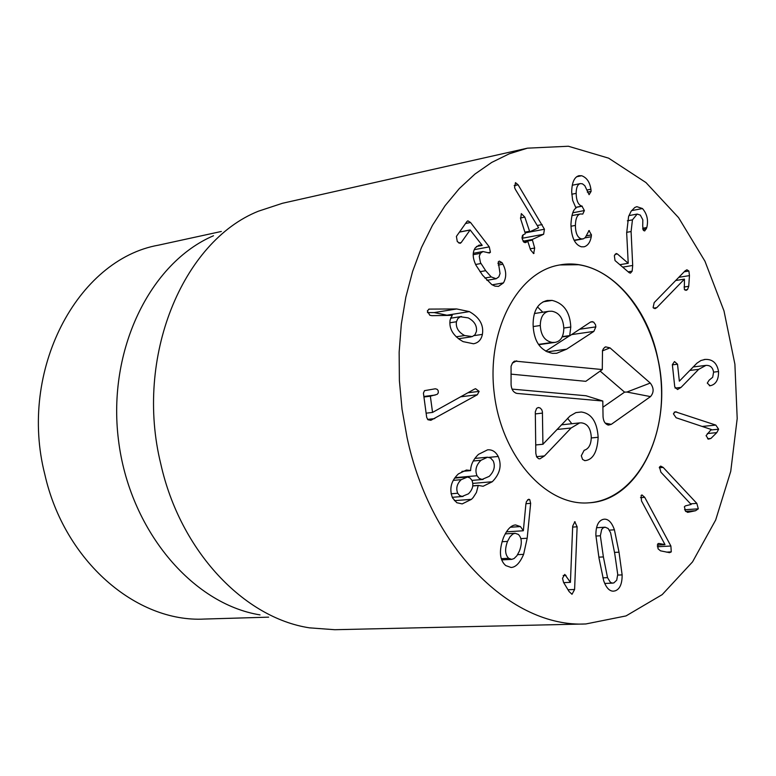 <?xml version="1.0" encoding="UTF-8"?>
<svg xmlns="http://www.w3.org/2000/svg" width="776" height="776" viewBox="0 0 776 776"><rect width="100%" height="100%" fill="white"/><g stroke="black" fill="none" stroke-linecap="round" stroke-linejoin="round"><path stroke-width="1.16" d="M681.037 387.399L677.516 389.523L674.751 386.885L672.356 364.642L674.49 361.558L677.516 364.196L679.349 381.171L696.974 363.129L700.961 360.5L705.238 359.404C712.63 359.133 717.063 363.168 718.547 371.529C718.663 379.328 716.17 383.994 711.058 385.536L710.098 385.759L707.275 383.101L709.109 380.201L712.688 377.262L713.59 372.179C712.795 367.446 710.234 365.186 705.927 365.399L698.681 369.357L681.037 387.399L675.091 388.097M698.681 369.357L689.777 370.453M711.058 385.536L709.332 385.74M718.547 371.529L713.59 372.131M715.812 425.093L718.625 429.215L716.782 432.63L710.932 438.43L708.401 439.158L706.082 435.656L711.243 429.477L676.109 417.75L673.403 413.802L675.265 411.765L715.812 425.093L702.183 426.451M716.782 432.63L707.372 433.541M676.672 411.93L674.189 412.192M696.829 503.391L698.322 508.833L695.558 510.724L688.234 512.267L685.577 511.345L684.374 506.757L685.45 505.855L691.144 504.458L660.909 472.215L659.493 467.045L660.696 466.114L663.17 467.414L696.829 503.391L690.553 503.828M695.558 510.724L685.625 511.384M663.17 467.414L659.26 467.744M670.881 546.023L671.279 551.872L669.581 552.667L660.492 550.824L658.038 548.787L657.776 543.889L659.028 543.481L665.003 544.597L641.49 500.918L641.141 495.408L641.985 494.952L644.72 497.319L670.881 546.023L657.311 546.75M664.925 544.674L657.253 545.091M644.72 497.319L640.51 497.629M508.668 558.293L511.714 559.38L514.09 558.545L516.942 555.684L519.425 551.028C522.229 543.394 521.87 537.855 518.329 534.412L515.089 533.267L512.761 534.082L509.968 536.846L507.523 541.396C504.662 549.127 505.04 554.753 508.668 558.293L501.315 558.672M507.523 541.396L502.023 541.726M527.176 538.243L523.616 554.345C519.978 562.852 515.807 567.237 511.093 567.489L505.719 565.568C499.55 560.136 498.793 550.814 503.459 537.622C507.038 529.465 511.083 525.236 515.574 524.945L520.424 526.574L523.354 530.677L525.876 504.138L526.448 501.548L528.698 499.24L529.736 499.618L530.648 503.352L527.176 538.243L520.88 538.622M523.189 530.784L506.418 531.841M520.424 526.574L510.336 527.234M523.616 554.345L517.611 554.665M530.648 503.352L525.915 503.702M457.704 493.255L459.635 495.544L462.118 496.446L468.432 493.827C472.642 489.675 473.816 485.175 471.954 480.325L469.984 477.948L467.491 477.036L461.177 479.675C456.948 483.826 455.793 488.356 457.704 493.255L451.069 493.788M461.177 479.675L453.291 480.363M481.004 460.265C476.105 465.066 474.766 470.217 477.017 475.727L479.219 478.394L482.051 479.442L489.2 476.377C494.099 471.517 495.447 466.376 493.255 460.983L490.577 457.995L487.57 457.219L481.004 460.265L473.224 461.002M477.017 475.727L454.978 477.667M498.221 456.472C502.023 465.367 500.045 473.796 492.294 481.741L483.079 486.271L478.258 485.398L476.415 492.488L473.214 497.494L471.459 499.337L462.195 503.905L456.792 502.712L452.544 497.93C449.061 488.928 451.011 480.916 458.403 473.894L466.434 470.033L470.644 470.498C470.702 464.873 473.292 459.508 478.394 454.406L487.561 449.847C492.1 449.45 495.66 451.661 498.221 456.472L488.987 457.355M470.518 470.615L461.924 471.401M471.459 499.337L454.387 500.665M478.123 485.514L472.788 485.96M478.258 485.398L472.797 485.854M492.294 481.741L472.846 483.399M472.225 480.945L472.71 480.334M479.141 391.376L477.337 394.741L430.855 420.301L427.935 419.748L426.684 417.372L423.424 393.151L424.501 390.658L435.346 388.776L437.15 389.319L438.207 390.677L438.275 392.928L437.189 394.344L430.35 396.196L432.552 412.415L474.223 389.251L475.572 388.698L479.141 391.376L467.918 392.772M432.552 412.415L426.111 413.171M434.754 418.584L427.576 419.409M426.15 413.433L426.771 413.094M477.337 394.741L460.701 396.798M656.787 307.645L655.012 308.664L653.111 307.538L654.178 302.621L685.092 270.863L686.915 269.786L688.904 271.028L689.457 275.616L688.729 286.305L687.517 289.555L686.062 290.379L684.325 289.361L684.442 279.127L656.787 307.645L653.518 308.13M684.442 279.127L675.692 280.514M687.517 289.555L684.801 289.981M689.457 275.616L678.806 277.323M632.692 265.46L632.149 271.163L630.452 273.133L629.229 272.735L615.028 260.561L614.35 255.663L616.154 253.51L617.366 253.946L628.221 263.277L626.678 232.975L628.579 216.533L631.082 211.305L634.778 207.493L636.844 206.668L642.47 208.55C647.068 213.866 648.513 220.19 646.806 227.523L644.72 230.938L643.469 230.482L642.712 226.223L642.829 219.783L640.326 215.127L637.193 214.06L632.45 219.86L631.092 231.539L632.692 265.46L622.701 267.138M631.092 231.539L626.649 232.344M646.806 227.523L642.606 228.289M642.47 208.55L631.538 210.636M628.221 263.277L619.849 264.694M591.457 234.895L591.263 236.728C590.187 242.374 587.772 245.74 584.027 246.816L581.399 246.816C574.841 244.77 571.359 237.32 570.932 224.468C571.495 214.981 573.192 209.53 576.015 208.114L572.649 200.353L571.689 192.021C571.873 182.535 574.269 177.103 578.877 175.715L581.631 175.725C586.724 177.588 589.818 182.079 590.914 189.228L591.099 191.391L589.1 194.679L584.794 185.668L582.388 183.796L580.244 183.611C577.587 184.349 576.219 187.598 576.151 193.36C576.364 200.858 578.304 205.106 581.952 206.115L584.377 210.548L582.795 214.06L580.293 213.972C577.198 214.797 575.569 218.609 575.404 225.409C575.491 233.149 577.499 237.65 581.408 238.911L583.465 238.804L585.337 237.485L589.013 230.618L591.457 234.895L586.384 235.826M591.263 236.728L584.988 237.873M589.382 230.627L588.664 230.753M581.408 238.911L574.114 240.24M575.404 225.409L570.971 226.243M584.377 210.548L572.804 212.789M581.952 206.115L575.627 207.357M576.151 193.36L571.757 194.243M590.914 189.228L586.792 190.052M581.631 175.725L576.539 176.792M543.637 234.255L532.258 239.483L534.674 248.029L533.684 253.51L530.561 249.94L528.058 242.093L527.651 241.608L525.313 242.616L522.374 239.638L523.131 234.818L525.129 233.906L525.216 233.188L520.677 218.968L521.307 213.613L524.818 217.115L529.746 231.791L538.592 227.766L515.448 189.509L514.585 187.617L515.477 182.641L518.106 184.804L544.442 229.23L543.637 234.255L522.044 238.3M521.996 237.834L522.5 235.37M542.152 224.574L537.283 225.506M518.106 184.804L514.168 185.629M524.818 217.115L520.415 217.978M525.643 242.529L524.983 242.645M534.674 248.029L530.212 248.844M502.023 262.657L502.955 264.228C506.447 271.105 506.612 277.333 503.44 282.91L498.483 286.383L494.952 286.121L491.79 284.608L482.575 275.208L476.037 265.324C472.535 258.146 472.283 252.316 475.29 247.835L479.122 245.09L482.197 245.332L470.14 229.948L461.186 242.578L460.139 243.334L457.297 241.627L456.404 236.418L466.948 221.499L467.87 220.83L470.547 222.508L489.278 246.884L490.422 252.287L489.394 252.995L482.924 251.531L480.402 253.354L479.258 256.332L480.46 262.618L485.679 270.698L491.208 276.925L496.145 278.739L498.803 276.906L500.045 273.598L498.27 261.851L499.346 261.105L502.023 262.657L497.891 263.394M502.955 264.228L498.26 265.062M480.907 263.53L475.63 264.48M482.129 245.429L476.454 246.496M503.44 282.91L492.139 284.831M464.64 335.533L472.322 336.59L474.96 334.795L476.415 331.478C477.153 325.784 474.417 321.245 468.209 317.869L460.42 316.763L457.859 318.529L456.433 321.749C455.667 327.588 458.403 332.176 464.64 335.533L456.133 336.803M456.433 321.749L449.828 322.777M456.666 308.955L469.364 311.613C479.578 317.452 483.923 325.047 482.391 334.388C481.256 339.762 478.288 342.885 473.486 343.768L463.078 341.624C453.155 335.95 448.829 328.733 450.099 319.984L452.243 315.337L431.892 315.667L429.788 315.24L427.324 310.914L429.196 309.1L456.666 308.955L434.25 312.582L427.421 312.612M469.364 311.613L446.937 315.192L434.25 312.582M429.797 309.061L428.662 309.246M482.391 334.388L474.146 335.62M459.46 339.51L459.741 338.559M451.593 318.063L450.875 317.549M574.599 589.498L571.999 594.3L569.06 591.506L563.541 582.369L562.522 578.314L564.763 574.385L570.418 582.359L572.688 526.157L574.822 521.773L577.121 526.797L574.599 589.498L568.003 589.75M570.418 582.359L563.706 582.63L570.312 582.349M577.121 526.797L572.649 527.079M607.53 577.645L610.285 582.175L611.944 583.048L613.826 582.941L616.716 580.196L617.735 574.453L614.718 553.482L610.586 532.763L608.161 528.495L605.144 527.195L603.282 527.796L601.691 529.455L600.352 535.77L603.388 556.925L607.53 577.645L602.855 577.839M600.352 535.77L595.9 536.032M614.417 529.814L619.015 552.182L622.139 574.9C622.177 583.843 619.859 589.159 615.184 590.846L613.36 591.176C609.403 591.196 606.172 587.704 603.67 580.7L599.033 558.245L595.871 535.246C595.852 526.235 598.209 520.958 602.942 519.425L604.397 519.163C608.52 519.047 611.866 522.587 614.417 529.814L609.383 530.124M622.139 574.9L617.725 575.084M407.06 437.48L402.046 409.262L399.388 380.686L399.145 352.197L401.308 324.222L405.829 297.169L412.609 271.445L421.523 247.408L432.426 225.399L445.104 205.679L459.373 188.5L474.98 174.037L491.683 162.446L509.26 153.803L527.438 148.167L568.391 146.247L608.636 158.168L645.981 182.583L678.583 217.658L704.957 261.221L723.989 310.895L734.891 364.186L737.2 418.536L730.74 471.333L715.685 519.978L692.532 561.902L662.2 594.62L626.028 615.921L585.832 623.962C511.84 627.968 430.641 548.845 407.06 437.48M657.893 358.832C673.5 426.383 640.054 500.423 589.033 502.809C546.508 506.65 501.771 456.996 494.273 393.713C486.251 330.498 517.65 271.503 559.835 264.946C602.234 256.808 646.486 301.049 657.893 358.832M268.642 617.153L204.427 619.054C136.275 622.759 64.272 561.058 44.833 474.466C18.188 370.462 77.328 259.407 158.546 245.148L221.315 231.471M260.018 614.893C191.963 603.912 129.272 529.649 118.447 439.837C107.233 350.073 150.107 262.851 213.487 235.749M527.438 148.167L282.483 203.273L258.408 211.198C182.438 241.52 134.442 357.348 160.816 464.067C180.245 551.047 243.79 617.89 309.546 627.852L334.815 629.714L585.832 623.962M567.537 418.293L571.825 423.725M584.842 460.643L582.572 459.431L581.302 455.735L584.153 450.303C588.8 448.877 591.167 444.473 591.273 437.111C590.74 428.439 587.5 423.686 581.544 422.871L579.701 422.891L571.097 428.003L544.48 455.919L539.921 458.829L538.534 458.674L536.633 456.889L535.828 453.32L535.304 411.891L536.623 408.351L538.321 407.555L540.086 407.953L541.716 409.631L542.405 411.784L542.919 444.241L569.953 416.072L575.87 412.619L581.321 411.998C591.506 413.433 597.113 421.863 598.15 437.276C597.384 451.244 593.398 458.975 586.19 460.478L584.842 460.643M536.526 456.666L544.48 455.919M537.846 407.652L538.825 407.536M535.721 444.949L542.919 444.241M535.721 444.978L543.103 444.25M591.263 437.965L598.15 437.276M584.6 460.624L586.19 460.478M590.924 321.836L593.63 322.069L595.522 324.717L595.852 326.88L593.844 331.41L566.606 349.19L556.625 353.274L552.619 353.371C540.241 350.791 533.733 341.227 533.093 324.659C533.17 310.846 537.894 302.776 547.264 300.457L552.114 300.399C563.88 303.338 570.098 312.214 570.777 327.026L569.662 335.872L590.216 322.253L592.408 321.613M562.144 336.949L569.662 335.872M562.299 336.629L569.487 335.601M537.506 306.918L542.831 312.224M543.074 301.835L552.114 300.399M552.347 342.429L555.053 342.391C560.738 341.333 563.648 336.629 563.803 328.277C563.24 318.325 559.273 312.641 551.911 311.234L548.952 311.273C543.355 312.379 540.465 317.122 540.28 325.513C540.891 335.475 544.907 341.11 552.347 342.429L538.495 344.389M547.08 351.877L566.606 349.19M569.4 335.911L545.761 351.218M533.151 326.57L540.28 325.513M602.283 369.56L602.496 350.558L603.592 348.424L605.62 346.853L609.994 347.871L650.269 383.053C653.964 387.913 654.052 392.433 650.511 396.614L611.275 424.356L608.51 425.083C605.261 424.239 603.437 421.475 603.049 416.78L602.797 401.017L517.02 393.422C513.47 392.549 511.491 389.649 511.083 384.731L511.064 366.282L512.577 362.761L514.75 361.092L602.283 369.56L585.793 381.326L510.957 374.129M602.797 401.017L586.025 395.76L512.024 389.096M611.275 424.356L605.231 423.124M650.511 396.614L626.882 392.045L624.583 392.142L600.139 371.083M602.894 407.245L624.583 392.142M609.994 347.871L602.389 350.907M578.489 264.723C622.032 271.028 658.834 326.638 661.394 386.186C664.469 445.744 632.556 499.666 589.033 502.809C546.508 506.65 501.771 456.996 494.273 393.713C486.251 330.498 517.65 271.503 559.835 264.946L578.489 264.723M705.238 359.404L704.094 359.55M677.516 364.196L672.375 364.846M710.932 438.43L707.596 438.75M718.625 429.215L710.855 429.982M688.234 512.267L687.381 512.325M698.322 508.833L684.539 509.754M659.028 543.481L658.261 543.53M671.279 551.872L666.409 552.124M529.736 499.618L527.612 499.773M430.35 396.196L423.929 396.992M430.835 395.682L423.871 396.555M435.229 395.052L423.861 396.478M688.729 286.305L684.034 287.033M688.904 271.028L684.189 271.794M632.149 271.163L628.172 271.823M632.45 219.86L627.377 220.801M646.447 228.862L642.848 229.512M617.366 253.946L614.999 254.353M582.242 206.174L575.695 207.454M591.099 191.391L587.316 192.147M544.442 229.23L525.119 232.887M529.698 231.801L525.051 232.674M529.339 231.306L524.886 232.15M527.593 241.627L524.004 242.296L527.651 241.608M534.004 253.403L533.355 253.519M532.181 240.201L523.49 241.811M532.258 239.483L523.043 241.2M491.208 276.925L484.845 278.021M485.679 270.698L479.966 271.707M480.402 253.354L473.195 254.683M490.422 252.287L487.852 252.763M489.278 246.884L474.243 249.678M470.547 222.508L465.532 223.507M461.186 242.578L458.81 243.034M470.004 230.055L459.45 232.111M566.005 575.385L563.172 575.501M575.113 521.792L574.531 521.831M603.388 556.925L598.849 557.149M619.015 552.182L614.534 552.415M557.003 429.477L571.097 428.003M535.304 413.909L542.502 413.104M575.928 412.599L581.321 411.998M563.793 328.044L570.777 327.026M571.592 334.601L593.844 331.41M579.691 329.228L595.852 326.88M517.117 393.432L515.662 393.054M650.269 383.053L626.882 392.045M516.719 360.83L512.315 363.129M705.568 365.438L693.123 366.97M501.732 559.884L511.714 559.38M505.234 533.878L515.089 533.267M452.243 497.309L463.059 496.446M454.678 478.094L466.551 477.056M471.983 480.392L483.118 479.432M474.825 458.412L487.018 457.248M637.193 214.06L628.929 215.612M583.018 238.911L574.25 240.511M580.293 213.972L571.902 215.592M580.244 183.611L572.29 185.241M529.746 231.791L525.051 232.684M496.145 278.739L486.882 280.33M482.924 251.531L473.282 253.315M470.14 229.948L459.508 232.024M458.412 338.753L471.216 336.852M450.594 318.228L461.497 316.501M604.756 583.445L612.817 583.125M596.569 527.738L605.144 527.195M561.368 424.841L579.701 422.891M555.053 342.391L538.709 344.699M548.952 311.273L534.46 313.514M517.02 393.422L515.759 393.092M607.424 424.792L608.51 425.083M604.64 347.386L605.62 346.853M513.615 361.732L514.75 361.092"/></g></svg>

